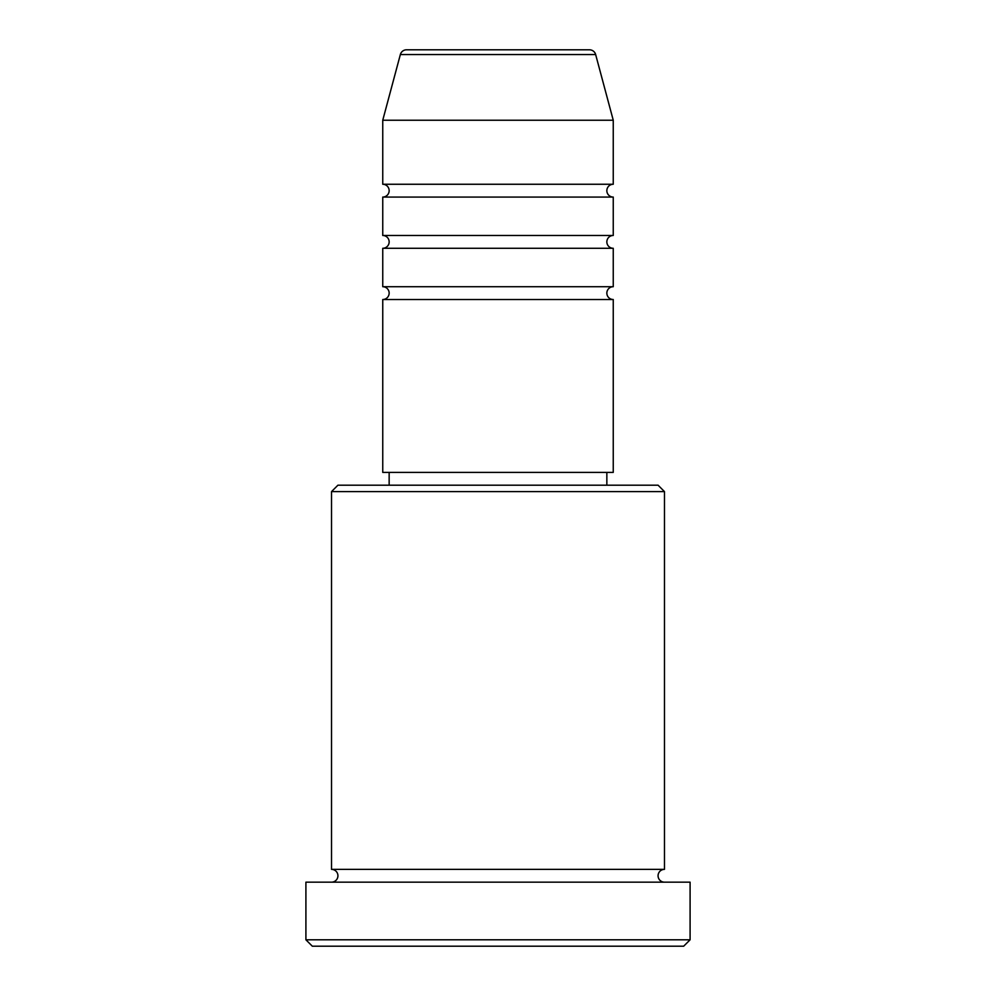 <?xml version="1.0" encoding="UTF-8"?>
<svg xmlns="http://www.w3.org/2000/svg" width="996" height="996" viewBox="0 0 996 996"><rect width="100%" height="100%" fill="white"/><g stroke="black" fill="none" stroke-linecap="round" stroke-linejoin="round"><path stroke-width="1.49" d="M595.645 54.543L400.355 54.543A6.399 6.399 0 0 1 406.53 49.8L589.47 49.8A6.399 6.399 0 0 1 595.645 54.543L613.25 120.23L382.75 120.23L382.75 184.26A6.399 6.399 0 0 1 389.15 190.659A6.399 6.399 0 0 1 382.75 197.071L382.75 235.479A6.399 6.399 0 0 1 389.15 241.891A6.399 6.399 0 0 1 382.75 248.29L382.75 286.711A6.399 6.399 0 0 1 389.15 293.11A6.399 6.399 0 0 1 382.75 299.51L382.75 472.39L613.25 472.39L613.25 299.51L382.75 299.51M613.25 120.23L613.25 184.26A6.399 6.399 0 0 0 606.85 190.659A6.399 6.399 0 0 0 613.25 197.071L613.25 235.479A6.399 6.399 0 0 0 606.85 241.891A6.399 6.399 0 0 0 613.25 248.29L613.25 286.711A6.399 6.399 0 0 0 606.85 293.11A6.399 6.399 0 0 0 613.25 299.51M331.531 491.601L337.93 485.189L658.07 485.189L664.469 491.601L331.531 491.601L331.531 869.371A6.399 6.399 0 0 1 337.93 875.77A6.399 6.399 0 0 1 331.531 882.17M683.679 946.2L312.321 946.2L305.909 939.801L690.091 939.801L683.679 946.2M664.469 491.601L664.469 869.371A6.399 6.399 0 0 0 658.07 875.77A6.399 6.399 0 0 0 664.469 882.17M613.25 248.29L382.75 248.29M613.25 286.711L382.75 286.711M389.15 472.39L389.15 485.189M606.85 472.39L606.85 485.189M664.469 869.371L331.531 869.371M690.091 939.801L690.091 882.17L305.909 882.17L305.909 939.801M400.355 54.543L382.75 120.23M613.25 184.26L382.75 184.26M613.25 197.071L382.75 197.071M613.25 235.479L382.75 235.479"/></g></svg>
